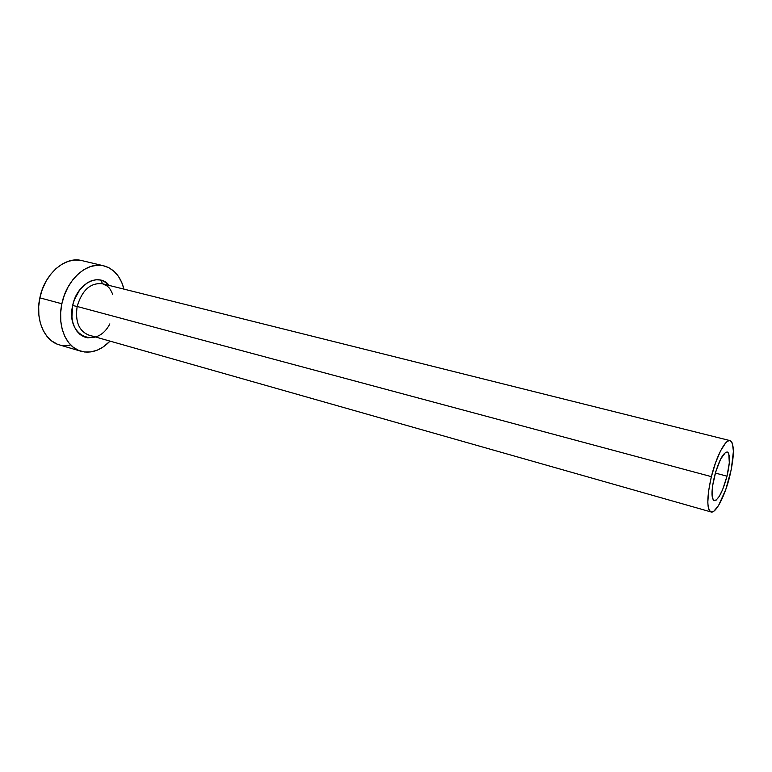 <?xml version="1.0" encoding="UTF-8"?>
<svg xmlns="http://www.w3.org/2000/svg" width="772" height="772" viewBox="0 0 772 772"><rect width="100%" height="100%" fill="white"/><g stroke="black" fill="none" stroke-linecap="round" stroke-linejoin="round"><path stroke-width="1.16" d="M714.428 476.556C718.79 460.855 723.055 452.662 727.214 451.958C730.254 454.148 730.177 462.225 727.002 476.179L715.354 473.072L727.002 476.179L722.66 489.564L719.292 496.328L716.126 500.15L713.627 500.391L712.209 496.946L712.556 486.032L715.75 471.702L720.672 458.993L725.583 452.334L727.996 452.431L728.797 453.868L729.308 462.833L727.002 476.179C722.708 491.735 718.442 499.909 714.197 500.7C711.205 498.616 711.273 490.567 714.428 476.556M102.261 283.7C90.363 282.648 81.996 290.243 77.161 306.484L72.674 305.519C76.737 283.652 98.922 272.101 109.19 285.428L103.988 281.317L100.09 279.985L95.921 279.763L91.636 280.67L87.41 282.697L79.796 289.732L74.315 299.825L72.674 305.519L77.161 306.484C74.99 321.451 78.841 330.976 88.712 335.058L711.002 511.942M711.379 476.642L77.161 306.484L711.379 476.642C716.291 456.358 725.526 438.892 730.09 440.629C734.548 443.871 734.452 455.692 729.791 476.092C724.985 495.885 715.818 513.718 711.041 511.961C706.669 508.951 706.776 497.187 711.379 476.642L708.638 490.625L707.808 502.273L708.165 506.615L708.995 509.752L710.288 511.575L711.958 512.019L713.955 511.103L718.587 505.438L725.805 489.448L731.316 469.308L733.4 451.34L732.464 443.524L731.306 441.381L729.733 440.571L727.793 441.121L725.574 443.06L720.604 450.78L715.596 462.592L711.379 476.642M103.728 265.809L81.851 260.598C65.311 255.947 44.515 273.78 39.854 297.847L61.866 303.772L60.66 312.573L60.776 321.191L62.204 329.287L64.858 336.515L68.621 342.594L73.33 347.303L78.773 350.478L84.727 352.022L90.961 351.907L97.233 350.17L103.313 346.889L110.058 341.118C100.9 350.43 91.202 353.808 80.963 351.26C66.074 347.361 56.945 325.716 61.866 303.772L39.854 297.847C35.02 319.483 44.332 340.915 59.347 344.862L80.828 351.221M102.319 283.71L101.296 280.265M61.866 303.772C66.624 279.368 87.39 261.206 103.776 265.829C113.918 268.724 120.644 276.482 123.945 289.114L121.783 282.523L118.415 276.357L114.092 271.368L108.939 267.759L103.139 265.684L96.915 265.269L90.498 266.543L84.138 269.496L78.107 274.041L72.645 279.995L67.984 287.136L64.346 295.174L61.866 303.772M95.429 336.968L87.757 337.837L83.781 336.737L80.163 334.565L77.055 331.371L74.585 327.289L72.848 322.455L71.931 317.08L72.674 305.519C65.369 336.129 96.616 349.89 109.856 323.873M81.919 260.608L74.942 260.01L68.486 261.235L62.098 264.12L56.038 268.569L50.576 274.427L45.924 281.462L42.306 289.375L39.854 297.847L38.697 306.532L38.861 315.044L40.337 323.043L43.049 330.194L46.87 336.235L51.637 340.915L57.138 344.08M63.15 345.644L69.432 345.567M112.76 294.373C109.248 286.615 108.524 287.589 106.97 285.91L102.415 283.739C90.469 282.562 82.044 290.147 77.161 306.484C74.99 321.721 78.976 331.275 89.108 335.164M102.415 283.739L730.071 440.619"/></g></svg>
